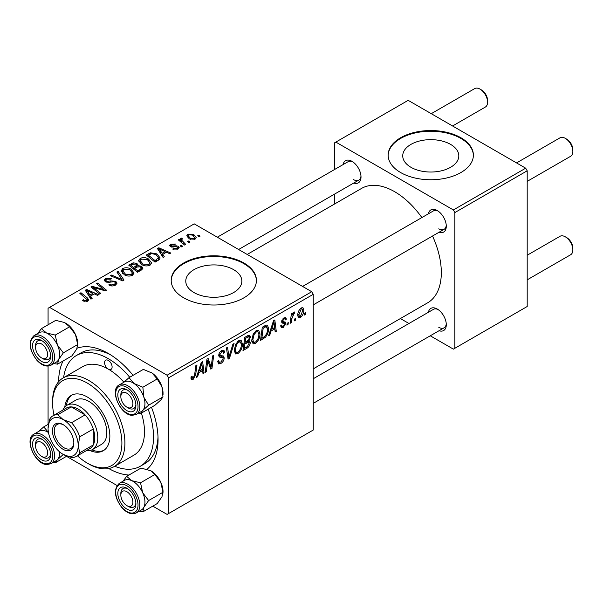 <?xml version="1.0" encoding="UTF-8"?>
<svg xmlns="http://www.w3.org/2000/svg" width="603" height="603" viewBox="0 0 603 603"><rect width="100%" height="100%" fill="white"/><g stroke="black" fill="none" stroke-linecap="round" stroke-linejoin="round"><path stroke-width="0.9" d="M450.599 144.396A28.04 16.191 0 0 0 420.042 140.883A28.04 16.191 0 0 0 402.729 155.838A28.04 16.191 0 0 0 410.945 167.287A28.04 16.191 0 0 0 441.502 170.8A28.04 16.191 0 0 0 458.808 155.838A28.04 16.191 0 0 0 450.599 144.396M460.903 137.748A42.617 24.602 0 0 0 414.465 132.411A42.617 24.602 0 0 0 388.151 155.144A42.617 24.602 0 0 0 400.633 172.541A42.617 24.602 0 0 0 447.079 177.877A42.617 24.602 0 0 0 473.385 155.144A42.617 24.602 0 0 0 460.903 137.748M473.378 155.491A42.617 24.602 0 0 0 460.903 138.441A42.617 24.602 0 0 0 414.743 133.044A42.617 24.602 0 0 0 388.159 155.491M193.978 292.553A28.04 16.191 180 0 1 185.769 281.104A28.04 16.191 180 0 1 203.075 266.149A28.04 16.191 180 0 1 233.632 269.654A28.04 16.191 180 0 1 241.848 281.104A28.04 16.191 180 0 1 224.535 296.058A28.04 16.191 180 0 1 193.978 292.553M243.944 263.014A42.617 24.602 0 0 0 197.498 257.677A42.617 24.602 0 0 0 171.192 280.41A42.617 24.602 0 0 0 183.674 297.807A42.617 24.602 0 0 0 230.112 303.136A42.617 24.602 0 0 0 256.426 280.41A42.617 24.602 0 0 0 243.944 263.014M256.418 280.757A42.617 24.602 0 0 0 243.944 263.707A42.617 24.602 0 0 0 197.776 258.303A42.617 24.602 0 0 0 171.199 280.757M428.386 213.809A12.784 7.379 60 0 1 437.25 210.56L437.25 210.56A12.784 7.379 60 0 1 446.288 226.215A12.784 7.379 60 0 1 439.044 232.261M438.034 211.05A10.65 6.151 -120 0 0 433.429 210.899L302.593 286.433M343.107 164.574A12.784 7.379 60 0 1 351.971 161.325L351.971 161.325A12.784 7.379 60 0 1 361.009 176.981A12.784 7.379 60 0 1 353.765 183.026M352.755 161.815A10.65 6.151 -120 0 0 348.15 161.664L217.314 237.198M428.386 312.279A12.784 7.379 60 0 1 437.25 309.03L437.25 309.03A12.784 7.379 60 0 1 446.288 324.685A12.784 7.379 60 0 1 439.044 330.73M438.034 309.52A10.65 6.151 -120 0 0 433.429 309.369L313.251 378.752M58.619 381.722A70.317 40.597 60 0 1 63.089 360.971M77.116 348.18A70.317 40.597 60 0 1 108.336 353.479L108.336 353.479A70.317 40.597 60 0 1 133.052 375.337M110.651 354.873A63.926 36.904 -120 0 0 80.9 352.921L76.377 355.529A63.926 36.904 -120 0 0 63.594 377.674M313.251 368.863L427.633 302.819A66.051 38.14 -120 0 0 432.532 236.022M421.874 217.57A66.051 38.14 -120 0 0 394.611 191.679A66.051 38.14 -120 0 0 361.581 188.407L247.192 254.451M311.743 291.716L313.251 294.324L168.606 377.832L167.099 375.224L311.743 291.716L194.219 223.864L48.074 308.246L48.074 324.791M48.074 366.081L48.074 424.399M168.606 377.832L168.606 513.537L167.099 514.404L152.77 506.136M117.012 485.483L66.503 456.328M259.968 333.828C259.983 337.688 258.453 340.929 255.371 343.559L253.102 343.823L251.745 340.378L253.192 334.16L256.328 330.512L258.679 330.278L259.968 333.828L258.762 333.135M271.071 331.009L269.775 335.08L268.591 335.765L273.491 320.758L274.825 319.989L276.272 331.333L275.172 331.967L274.817 328.854L271.071 331.009L270.287 330.557M193.088 379.513L191.52 379.754L191.03 376.905L192.131 376.114L192.372 378.149L193.164 378.051L194.603 374.93L195.869 365.576L196.977 364.936L195.674 374.614L193.088 379.513L190.94 378.269M217.645 361.272L219.017 362.071L220.984 361.988L223.125 358.717L222.839 357.813L219.982 357.391L218.738 355.446C218.874 353.283 219.861 351.632 221.693 350.509L223.871 350.177L224.768 352.529L223.668 353.29L223.14 351.737L221.655 351.948L219.831 354.737L220.246 355.582L223.479 355.989L224.218 357.963C224.022 360.36 222.914 362.192 220.909 363.451L218.512 363.88L217.645 361.22L218.738 360.436L219.243 362.29L217.645 361.37M234.077 343.514L229.464 358.355L228.07 359.162L226.457 347.916L227.557 347.275L228.944 356.916L232.894 344.2L234.077 343.514M242.436 343.951C242.451 347.81 240.921 351.052 237.838 353.682L235.569 353.946L234.213 350.501L235.66 344.283L238.788 340.635L241.147 340.401L242.436 343.951L241.23 343.258M305.834 312.527L305.578 314.412L304.485 315.045L304.711 313.176L305.834 312.527M313.251 294.324L313.251 430.029L168.606 513.537M248.15 340.424L250.245 342.572C250.109 344.893 249.099 346.74 247.207 348.112L242.979 350.554L244.765 337.341L248.926 335.147L249.71 335.26L250.381 337.062L248.926 340.876L249.627 341.004M198.884 372.684L197.596 376.754L196.405 377.44L201.304 362.433L202.646 361.664L204.085 373.008L202.985 373.641L202.631 370.528L198.884 372.684L198.108 372.232M207.417 363.654L206.286 371.734L205.178 372.375L206.98 359.162L208.133 358.491L211.156 367.084L212.625 355.898L213.733 355.257L211.947 368.471L210.794 369.134L207.756 360.571L207.417 363.654L206.445 363.096M284.533 323.487L282.151 323.05L281.609 321.753L283.907 317.909L285.777 317.608L286.402 319.153L285.309 319.944L284.895 318.889L283.855 319.047L282.701 320.932L282.815 321.58L285.302 322.1L285.852 323.389L283.267 327.452L281.337 327.768L280.651 325.801L281.744 325.009L282.212 326.464L283.32 326.313L284.759 324.12L281.609 321.791M281.699 320.939L282.928 321.708L281.684 320.984M265.328 337.356L260.511 340.431L262.297 327.218L266.27 325.085L267.483 325.221L268.599 328.567C268.659 331.642 267.574 334.567 265.328 337.356L264.28 336.753M303.799 310.123C303.867 313.055 302.729 315.542 300.377 317.57L298.613 317.773L297.769 315.55C297.671 312.52 298.824 309.972 301.236 307.899L302.947 307.718L303.799 310.123L302.472 309.362M295.696 318.376L295.44 320.261L294.347 320.894L294.573 319.025L295.696 318.376M291.777 318.844L291.219 322.703L290.103 323.344L291.4 313.741L292.515 313.1L292.236 315.09L294.015 312.075L294.754 311.962L291.777 318.844L290.789 318.271M288.302 322.65L288.046 324.535L286.953 325.168L287.179 323.291L288.302 322.65M182.581 246.243L181.48 246.876L180.207 245.873L181.322 245.225L182.581 246.243M189.975 241.976L188.882 242.61L187.601 241.607L188.724 240.959L189.975 241.976M138.637 261.122L140.175 258.393C143.13 257.21 145.911 257.413 148.511 258.996L151.594 262.893L150.041 265.192C147.17 266.338 144.441 266.157 141.856 264.649L138.592 260.654M164.31 256.795L163.119 257.481L157.473 248.564L158.815 247.788L170.807 253.041L169.699 253.682L166.473 252.22L162.727 254.383L164.31 256.795M141.743 269.82L137.514 272.262L128.748 265.147L133.09 262.84L136.926 263.383L138.049 265.704L141.494 266.179L142.934 268.184L141.743 269.82M138.26 265.026L138.049 266.541M123.999 280.063L122.597 280.87L110.439 275.714L111.547 275.074L121.972 279.498L116.876 271.998L118.06 271.312L123.999 280.063M83.274 301.048L82.407 300.437L83.372 299.721L84.194 300.309L86.598 300.392L87.111 299.699L79.852 293.375L80.96 292.734L87.39 297.95L88.739 299.842L87.759 301.146L83.274 301.048M100.822 293.45L99.714 294.091L90.963 286.96L92.123 286.289L104.085 289.719L96.608 283.704L97.716 283.056L106.482 290.179L105.329 290.85L93.352 287.443L100.822 293.45M167.099 375.224L49.582 307.372M92.123 298.47L90.94 299.156L85.287 290.239L86.628 289.463L98.621 294.716L97.52 295.357L94.287 293.895L90.54 296.058L92.123 298.47M115.58 285.083C113.251 286.297 110.967 286.237 108.744 284.91L109.708 284.201L111.54 284.94L114.419 284.33L115.482 283.033L114.789 282.076L113.583 281.707L108.932 282.325L105.389 281.707L104.146 280.101L105.54 278.39L111.676 278.375L110.914 279.204L106.731 279.121L105.804 280.229L106.414 281.036L107.771 281.345L110.756 280.885L115.784 281.382L117.088 283.139L115.58 285.083M121.105 271.237L122.643 268.516C125.597 267.333 128.379 267.536 130.979 269.119L134.062 273.016L132.509 275.315C129.637 276.46 126.909 276.28 124.324 274.772L121.06 270.777M172.722 249.092L173.536 248.3L177.026 248.496L177.757 247.614L176.393 246.733L170.513 246.717L169.579 245.474L170.634 244.125L175.458 244.034L174.493 244.743L171.538 244.712L171.44 245.986L176.355 245.82L178.3 246.31L179.181 247.554L177.938 249.084L172.722 249.092M171.026 246.959L171.026 245.391L171.44 247.087M158.167 260.338L155.046 262.139L146.28 255.024L150.396 252.808L156.901 253.878L160.119 257.926L159.607 259.215L158.167 260.338M195.048 239.203L189.387 238.946L186.749 235.788L187.963 234.122L193.729 234.492L196.201 237.507L195.048 239.203M185.747 244.411L184.639 245.052L178.262 239.881L179.377 239.24L180.681 240.311L180.274 239.09L180.734 238.291L181.759 238.027L182.521 238.969L181.33 239.821L185.747 244.411M200.113 236.12L199.013 236.753L197.739 235.75L198.862 235.102L200.113 236.12M114.728 466.247A63.926 36.904 -120 0 0 140.303 466.247L144.818 463.639A63.926 36.904 -120 0 0 158.009 436.896M525.688 168.192L527.195 170.8L454.873 212.558L453.373 209.95L525.688 168.192L408.171 100.347L334.341 142.964L334.341 169.639M334.341 194.241L334.341 204.138M454.873 212.558L454.873 348.263L453.373 349.129L430.271 335.796M408.97 323.494L400.392 318.542M454.873 348.263L527.195 306.505L527.195 170.8M453.373 209.95L335.848 142.097M438.758 228.823A10.65 6.151 -120 0 0 444.079 229.351A10.65 6.151 -120 0 0 446.258 225.288M353.479 179.588A10.65 6.151 -120 0 0 358.8 180.116A10.65 6.151 -120 0 0 360.978 176.053M438.758 327.293A10.65 6.151 -120 0 0 444.079 327.821A10.65 6.151 -120 0 0 446.258 323.758M151.481 407.266A70.317 40.597 60 0 1 158.061 439.595A70.317 40.597 60 0 1 147.109 469.217M128.944 475.036A70.317 40.597 60 0 1 108.744 468.531M92.123 287.902L92.123 286.289M104.085 290.51L104.085 289.719M97.716 284.616L97.716 283.056M93.352 288.905L93.352 287.443M86.628 292.349L86.628 289.463M90.54 298.53L90.54 296.058M88.242 292.349L89.915 295.003L92.9 293.277L86.96 290.601L88.242 292.349L88.242 294.897M89.915 297.535L89.915 295.003M86.96 292.877L86.96 290.601M92.9 294.694L92.9 293.277M83.372 301.101L83.372 299.721M84.194 301.47L84.194 300.309M86.598 301.613L86.598 300.392M80.96 294.279L80.96 292.734M87.39 301.342L87.39 297.95M109.708 285.4L109.708 284.201M110.04 285.536L110.04 284.405M111.54 285.935L111.54 284.94M114.419 285.626L114.419 284.33M105.54 281.789L105.54 278.39M106.414 282.144L106.414 281.036M107.771 282.355L107.771 281.345M115.784 284.955L115.784 281.382M111.547 276.182L111.547 275.074M121.972 280.606L121.972 279.498M118.06 273.77L118.06 271.312M122.643 273.596L122.643 268.516M130.979 270.528L130.979 269.119M122.756 273.694L122.756 270.89L125.469 274.169L131.356 274.553L132.411 272.933L129.766 269.684L123.834 269.247L122.778 271.214L122.778 273.709M125.469 275.33L125.469 274.169M131.356 275.805L131.356 274.553M133.09 264.069L133.09 262.84M136.926 267.069L136.926 263.383M141.494 269.963L141.494 266.179M130.881 265.335L133.617 267.551L136.745 265.245L136.745 267.167L136.745 265.245L135.879 264.039L132.766 264.25L130.881 265.335L130.881 266.88M133.617 269.096L133.617 267.551M134.642 268.388L137.597 270.792L140.68 268.946L141.26 267.981L140.371 266.79L136.964 267.046L134.642 268.388L134.642 269.925M137.597 272.209L137.597 270.792M140.68 270.438L140.68 268.946M173.536 249.484L173.536 248.3M177.026 249.506L177.026 248.496M170.634 246.778L170.634 244.125M172.172 247.2L172.172 246.28M176.355 246.733L176.355 245.82M178.3 248.851L178.3 246.31M158.815 250.675L158.815 247.788M162.727 256.855L162.727 254.383M160.428 250.675L162.094 253.328L165.086 251.602L159.147 248.926L160.428 250.675L160.428 253.222M162.094 255.86L162.094 253.328M159.147 251.202L159.147 248.926M165.086 253.019L165.086 251.602M150.396 254.082L150.396 252.808M156.901 255.257L156.901 253.878M148.413 255.212L155.129 260.669L158.461 257.7L155.732 254.474L151.572 253.599L148.413 255.212L148.413 256.757M155.129 262.094L155.129 260.669M156.539 261.28L156.539 259.855M140.175 263.473L140.175 258.393M148.511 260.406L148.511 258.996M140.288 263.571L140.288 260.767L143.001 264.046L148.888 264.431L149.943 262.81L147.298 259.561L141.366 259.124L140.311 261.091L140.311 263.586M143.001 265.207L143.001 264.046M148.888 265.682L148.888 264.431M187.963 237.944L187.963 234.122M193.729 235.931L193.729 234.492M188.875 234.703L188.189 235.735L190.36 238.245L194.098 238.645L194.724 237.657L192.628 235.125L188.875 234.703M190.36 239.414L190.36 238.245M194.098 239.61L194.098 238.645M188.724 242.481L188.724 240.959M179.377 240.778L179.377 239.24M180.681 241.841L180.681 240.311M180.734 241.886L180.734 238.291M181.759 239.127L181.759 238.027M181.322 246.755L181.322 245.225M198.862 236.632L198.862 235.102M304.628 313.861L305.578 314.412M245.971 347.403L247.207 348.112M247.818 335.585L250.381 337.062M247.471 340.974L250.245 342.572M245.662 338.245L245.112 342.361L248.677 339.798L249.28 337.748L248.896 336.76L245.662 338.245L244.72 337.695M244.162 341.811L245.112 342.361M246.31 336.451L247.547 337.16M244.901 343.906L244.298 348.368L247.434 346.491L249.145 343.167L248.783 342.135L244.901 343.906L243.951 343.356M243.348 347.818L244.298 348.368M245.994 341.856L247.222 342.564M234.296 351.632L237.838 353.682M236.527 344.72L235.313 349.928L236.248 352.348L237.914 352.212C240.265 350.034 241.404 347.449 241.336 344.449L240.409 341.939L238.758 342.082L236.527 344.72L235.683 344.238M234.266 349.325L235.313 349.928M237.68 341.456L238.758 342.082M227.813 357.398L229.464 358.355M227.64 356.162L228.944 356.916M217.653 361.574L220.909 363.451M221.716 350.494L224.768 352.258M221.482 350.637L224.768 352.529M220.577 351.33L221.655 351.948M218.889 354.187L219.831 354.737M218.776 354.82L224.218 357.963M191.226 376.769L192.025 377.237M194.716 374.064L195.674 374.614M196.782 376.287L197.596 376.754M202.834 372.277L204.085 373.008M201.402 369.812L202.631 370.528M200.95 366.466L199.487 370.913L202.48 369.187L201.824 363.466L200.95 366.466L200.143 365.998M198.689 370.453L199.487 370.913M201.101 363.051L201.824 363.466M205.337 371.192L206.286 371.734M209.686 366.24L211.156 367.084M210.138 367.423L211.947 368.471M206.859 360.051L207.756 360.571M281.609 321.798L284.36 323.389M284.073 317.811L286.402 319.153M283.033 318.572L283.855 319.047M281.842 320.434L282.701 320.932M282.95 321.716L285.852 323.389M280.651 325.937L283.267 327.452M268.968 334.612L269.775 335.08M275.013 330.602L276.272 331.333M273.581 328.138L274.817 328.854M273.129 324.791L271.674 329.238L274.666 327.512L274.003 321.791L273.129 324.791L272.322 324.324M270.868 328.778L271.674 329.238M273.287 321.376L274.003 321.791M262.403 337.914L263.639 338.63M267.4 327.881L268.599 328.567M263.202 328.122L261.83 338.245L263.24 337.431C266.149 335.441 267.566 332.675 267.498 329.125L266.172 326.607L263.202 328.122L262.252 327.58M260.88 337.695L261.83 338.245M264.762 325.793L266.745 326.72L264.958 325.688M251.828 341.509L255.371 343.559M254.059 334.597L252.845 339.806L253.78 342.225L255.446 342.089C257.798 339.919 258.936 337.326 258.868 334.333L257.941 331.816L256.29 331.959L254.059 334.597L253.215 334.115M251.798 339.203L252.845 339.806M255.212 331.333L256.29 331.959M297.792 316.078L300.377 317.57M301.191 309.038L298.869 314.781L299.442 316.545L300.384 316.462L302.698 310.756L302.118 308.962L300.354 308.555M297.852 314.193L298.869 314.781M294.49 319.718L295.44 320.261M290.269 322.153L291.219 322.703M291.294 314.547L292.236 315.09M293.201 312.957L294.324 313.598M293.043 313.221L293.767 313.635M287.096 323.984L288.046 324.535M128.379 408.02L126.871 407.146A8.525 4.922 -120 0 0 132.901 403.671A8.525 4.922 -120 0 0 126.871 393.231A8.525 4.922 -120 0 0 120.841 396.714A8.525 4.922 -120 0 0 126.871 407.146L128.379 408.02A10.65 6.151 60 0 0 133.708 408.548A10.65 6.151 -120 0 0 135.879 404.477A10.65 6.151 60 0 1 133.708 408.548A10.65 6.151 -120 0 1 131.492 409.038A10.65 6.151 -120 0 1 127.58 407.507M566.82 139.225L565.32 138.358L566.82 139.225A8.525 4.922 60 0 1 572.85 149.665L572.85 151.406A10.65 6.151 -120 0 0 565.32 138.358L565.32 138.358A10.65 6.151 -120 0 0 559.991 137.831L516.545 162.916M527.195 181.367L570.642 156.283A10.65 6.151 -120 0 0 572.85 151.406M120.841 396.714L120.841 394.973A10.65 6.151 60 0 1 123.05 390.096A10.65 6.151 60 0 1 127.663 390.247A10.65 6.151 -120 0 0 125.266 389.598A10.65 6.151 -120 0 0 123.05 390.096A10.65 6.151 -120 0 0 120.886 395.915M566.82 237.695L565.32 236.828L566.82 237.695A8.525 4.922 60 0 1 572.85 248.135L572.85 249.876A10.65 6.151 -120 0 0 565.32 236.828L565.32 236.828A10.65 6.151 -120 0 0 559.991 236.301L527.195 255.235M527.195 279.837L570.642 254.752A10.65 6.151 -120 0 0 572.85 249.876M128.379 506.49L126.871 505.623A8.525 4.922 -120 0 0 132.901 502.141A8.525 4.922 -120 0 0 126.871 491.701A8.525 4.922 -120 0 0 120.841 495.184A8.525 4.922 -120 0 0 126.871 505.623L128.379 506.49A10.65 6.151 60 0 0 133.708 507.017A10.65 6.151 -120 0 0 135.879 502.947A10.65 6.151 60 0 1 133.708 507.017A10.65 6.151 -120 0 1 127.58 505.985M120.841 495.184L120.841 493.442A10.65 6.151 60 0 1 123.05 488.566A10.65 6.151 60 0 1 127.663 488.716A10.65 6.151 -120 0 0 123.05 488.566A10.65 6.151 -120 0 0 120.886 494.385M452.574 125.982L485.362 107.048A10.65 6.151 -120 0 0 487.571 102.171L487.571 100.43A8.525 4.922 60 0 0 481.548 89.99L480.041 89.123A10.65 6.151 -120 0 0 474.712 88.596L431.266 113.681M43.099 358.785L41.592 357.911A8.525 4.922 -120 0 0 47.622 354.436A8.525 4.922 -120 0 0 41.592 343.996A8.525 4.922 -120 0 0 35.569 347.479A8.525 4.922 -120 0 0 41.592 357.911L43.099 358.785A10.65 6.151 60 0 0 48.428 359.313A10.65 6.151 -120 0 0 50.599 355.242A10.65 6.151 60 0 1 48.428 359.313A10.65 6.151 -120 0 1 42.308 358.272M35.569 347.479L35.569 345.738A10.65 6.151 60 0 1 37.77 340.861A10.65 6.151 60 0 1 42.383 341.012A10.65 6.151 -120 0 0 37.77 340.861A10.65 6.151 -120 0 0 35.607 346.68M487.571 102.171A10.65 6.151 -120 0 0 480.041 89.123L481.548 89.99M43.099 457.255L41.592 456.388A8.525 4.922 -120 0 0 47.622 452.906A8.525 4.922 -120 0 0 41.592 442.466A8.525 4.922 -120 0 0 35.569 445.949A8.525 4.922 -120 0 0 41.592 456.388L43.099 457.255A10.65 6.151 60 0 0 48.428 457.783A10.65 6.151 -120 0 0 50.599 453.712A10.65 6.151 60 0 1 48.428 457.783A10.65 6.151 -120 0 1 46.22 458.272A10.65 6.151 -120 0 1 42.308 456.75M35.569 445.949L35.569 444.207A10.65 6.151 60 0 1 37.77 439.331A10.65 6.151 60 0 1 42.383 439.481A10.65 6.151 -120 0 0 39.986 438.841A10.65 6.151 -120 0 0 37.77 439.331A10.65 6.151 -120 0 0 35.607 445.15M150.901 372.307A17.05 9.844 60 0 1 150.976 372.353A17.05 9.844 60 0 1 152.144 373.091L157.21 378.948L142.858 387.232L134.07 383.531L129.004 377.674L123.698 382.34M129.004 377.674L143.356 369.39L152.144 373.091A17.05 9.844 60 0 1 161.958 386.847L162.968 396.91L160.79 400.03L154.873 405.306L140.522 413.59L142.707 410.47A17.05 9.844 60 0 1 141.23 411.585M130.61 411.849A12.784 7.379 60 0 1 118.64 399.759A12.784 7.379 60 0 1 123.133 388.528A12.784 7.379 60 0 1 126.871 389.749A12.784 7.379 60 0 1 135.909 405.412A12.784 7.379 60 0 1 130.61 411.849M136.301 414.427L141.419 411.472A17.05 9.844 -120 0 0 142.805 394.505A17.05 9.844 -120 0 0 127.911 381.156A17.05 9.844 -120 0 0 124.376 381.948L119.251 384.902A17.05 9.844 60 0 1 122.786 384.119A17.05 9.844 60 0 1 137.68 397.46A17.05 9.844 60 0 1 136.301 414.427L132.321 415.331C120.502 415.535 109.06 389.666 119.251 384.902M162.968 396.91L148.617 405.193L143.876 397.287L142.858 387.232M124.18 382.061A17.05 9.844 60 0 1 134.07 383.531A17.05 9.844 60 0 1 143.876 397.287A17.05 9.844 -120 0 1 142.707 410.47L148.617 405.193M138.667 413.063L140.522 413.59M157.21 378.948L161.958 386.847A17.05 9.844 60 0 1 163.036 393.231L163.036 394.603M150.871 470.762A17.05 9.844 60 0 1 150.976 470.822A17.05 9.844 60 0 1 155.966 474.945A17.05 9.844 60 0 1 160.79 482.31L162.968 492.259L148.617 500.543L142.707 492.749L140.522 482.792L131.733 480.651L126.668 476.355L123.02 481.202M126.668 476.355L141.019 468.071L150.923 470.785L154.873 474.508L160.79 482.31A17.05 9.844 60 0 1 163.036 491.701L161.958 496.842L157.21 503.573L142.858 511.857L143.876 507.281L148.617 500.543M123.133 506.007A12.784 7.379 60 0 1 118.037 491.347A12.784 7.379 60 0 1 126.871 488.219A12.784 7.379 60 0 1 130.61 491.317A12.784 7.379 60 0 1 135.909 503.882A12.784 7.379 60 0 1 123.133 506.007M136.301 512.904L141.419 509.942A17.05 9.844 -120 0 0 137.883 485.385A17.05 9.844 -120 0 0 124.376 480.418L119.251 483.38A17.05 9.844 60 0 1 132.766 488.347A17.05 9.844 60 0 1 136.301 512.904C131.951 514.932 127.256 513.319 122.213 508.058C114.314 497.513 113.326 489.289 119.251 483.38M139.112 511.276L142.858 511.857M154.873 474.508L140.522 482.792M162.968 492.259L163.036 493.073M124.18 480.531A17.05 9.844 60 0 1 131.733 480.651A17.05 9.844 60 0 1 142.707 492.749A17.05 9.844 60 0 1 143.876 507.281A17.05 9.844 -120 0 1 141.23 510.055M38.901 332.826A17.05 9.844 -120 0 1 46.454 332.946A17.05 9.844 60 0 1 52.604 337.68A17.05 9.844 -120 0 0 39.097 332.713L33.972 335.667A17.05 9.844 60 0 1 47.486 340.642A17.05 9.844 60 0 1 51.021 365.192L56.147 362.237A17.05 9.844 -120 0 0 52.604 337.68A17.05 9.844 60 0 1 57.428 345.037L55.242 335.087L46.454 332.946L41.388 328.65L37.74 333.497M45.331 343.612A12.784 7.379 60 0 1 50.637 356.177A12.784 7.379 60 0 1 37.853 358.303A12.784 7.379 60 0 1 32.758 343.642A12.784 7.379 60 0 1 41.592 340.514A12.784 7.379 60 0 1 45.331 343.612M41.388 328.65L55.74 320.359L64.529 322.507L69.594 326.803L55.242 335.087M69.594 326.803L75.511 334.605L77.689 344.554L63.345 352.838L57.428 345.037A17.05 9.844 60 0 1 58.597 359.569L63.345 352.838M77.689 344.554L76.679 349.129L71.93 355.868L57.579 364.152L58.597 359.569A17.05 9.844 60 0 1 55.951 362.35M53.833 363.571L57.579 364.152M65.591 323.05A17.05 9.844 60 0 1 65.697 323.118A17.05 9.844 60 0 1 75.511 334.605A17.05 9.844 60 0 1 77.757 343.996L77.757 345.368M38.901 431.296A17.05 9.844 60 0 1 42.632 430.391A17.05 9.844 -120 0 0 39.097 431.183L33.972 434.145A17.05 9.844 60 0 1 37.514 433.353A17.05 9.844 60 0 1 52.408 446.695A17.05 9.844 60 0 1 51.021 463.669L56.147 460.707A17.05 9.844 -120 0 0 59.644 451.888M48.444 424.188L43.725 426.909L38.419 431.575M37.853 437.763A12.784 7.379 60 0 1 41.592 438.984A12.784 7.379 60 0 1 50.637 454.647A12.784 7.379 60 0 1 45.331 461.091A12.784 7.379 60 0 1 33.361 448.994A12.784 7.379 60 0 1 37.853 437.763M48.79 432.766L43.725 426.909M66.88 456.109L55.242 462.833L57.428 459.705L63.345 454.428M53.388 462.297L55.242 462.833M48.481 432.562A17.05 9.844 -120 0 0 42.632 430.399A17.05 9.844 60 0 1 48.481 432.555M59.644 451.896A17.05 9.844 60 0 1 57.428 459.705A17.05 9.844 60 0 1 55.951 460.82M108.336 360.436A5.329 3.075 -120 0 0 105.676 360.172A5.329 3.075 -120 0 0 104.862 364.438A5.329 3.075 -120 0 0 108.336 369.134A5.329 3.075 -120 0 0 111.005 369.398A5.329 3.075 -120 0 0 111.819 365.132A5.329 3.075 -120 0 0 108.336 360.436M89.945 450.539A31.959 18.452 -120 0 0 103.226 450.75A31.959 18.452 -120 0 0 108.125 425.138A31.959 18.452 -120 0 0 87.247 396.97A31.959 18.452 -120 0 0 71.267 395.387A31.959 18.452 -120 0 0 64.807 406.995M72.036 394.988A31.959 18.452 -120 0 0 66.375 405.623M77.448 455.793A49.009 28.296 -120 0 0 87.247 463.081A49.009 28.296 -120 0 0 121.896 443.077A49.009 28.296 -120 0 0 87.247 383.056A49.009 28.296 -120 0 0 52.589 403.06A49.009 28.296 -120 0 0 54.006 415.196M88.754 463.956L87.247 463.081L88.754 463.956A51.142 29.524 60 0 0 114.321 466.488L133.911 455.175A51.142 29.524 -120 0 0 141.404 413.085M52.589 403.06L52.589 401.319A51.142 29.524 60 0 1 63.187 377.908A51.142 29.524 60 0 1 88.754 380.44A51.142 29.524 60 0 1 122.16 425.507A51.142 29.524 60 0 1 114.321 466.488M123.879 382.159A51.142 29.524 -120 0 0 108.336 369.134A51.142 29.524 -120 0 0 82.769 366.601L63.187 377.908M140.303 466.247A63.926 36.904 -120 0 0 148.157 409.181M129.728 377.259A63.926 36.904 -120 0 0 108.336 358.695A63.926 36.904 -120 0 0 76.377 355.529M62.885 410.07A25.567 14.766 60 0 1 66.925 405.276L75.97 400.053A25.567 14.766 60 0 1 88.754 401.319A25.567 14.766 60 0 1 105.457 423.856A25.567 14.766 60 0 1 101.538 444.343L92.5 449.559A25.567 14.766 60 0 1 86.319 450.667M91.92 449.868A31.959 18.452 -120 0 0 103.965 450.283M52.438 430.813A15.128 8.736 60 0 1 63.142 424.633A15.128 8.736 60 0 1 73.837 443.16A15.128 8.736 60 0 1 63.142 449.341A15.128 8.736 60 0 1 52.438 430.813M63.601 424.911A13.846 7.997 -120 0 0 57.119 424.467A13.846 7.997 -120 0 0 54.247 430.813A13.846 7.997 -120 0 0 60.292 444.75A13.846 7.997 -120 0 0 70.966 448.459A13.846 7.997 -120 0 0 73.83 442.625M66.925 405.276A25.567 14.766 60 0 1 86.628 412.12A25.567 14.766 60 0 1 97.792 437.853A25.567 14.766 60 0 1 92.5 449.559M76.362 456.411L89.922 448.587A23.442 13.53 -120 0 0 93.269 444.961A23.442 13.53 -120 0 0 94.777 437.853A23.442 13.53 -120 0 0 93.269 429.012A23.442 13.53 -120 0 0 85.113 414.879L71.305 406.904A23.442 13.53 -120 0 0 66.488 407.99L52.928 415.821A23.442 13.53 60 0 1 57.745 414.728L63.142 419.59L71.553 422.703A23.442 13.53 60 0 1 79.709 436.843L78.209 445.685L79.709 452.785A23.442 13.53 60 0 1 76.362 456.411A23.442 13.53 60 0 1 71.553 457.504L63.142 454.383A21.309 12.301 -120 0 0 78.209 445.685A21.309 12.301 -120 0 0 63.142 419.59A21.309 12.301 -120 0 0 48.074 428.288L49.582 419.447A23.442 13.53 60 0 1 52.928 415.821M71.553 422.703L85.113 414.879A23.442 13.53 -120 0 0 71.305 406.904L57.745 414.728M79.709 452.785L93.269 444.961L93.269 429.012L79.709 436.843M48.074 428.288A21.309 12.301 -120 0 0 63.142 454.383M97.535 288.739L97.535 287.759M101.462 289.802L101.462 288.852M95.508 290.661L95.508 289.078M110.756 282.046L110.756 280.885M118.844 279.279L118.844 278.119M131.446 265.011L131.446 263.586M135.396 267.951L135.396 266.526M139.655 271.026L139.655 269.601M173.754 247.072L173.754 246.152M148.911 254.926L148.911 253.501M183.237 243.921L183.237 242.323M227.203 353.154L228.575 353.946M218.783 356.064L221.301 357.511M207.952 361.318L209.573 362.252M208.834 364.008L210.59 365.026M281.639 322.19L283.478 323.253M263.556 326.494L264.792 327.203M131.484 414.57A15.768 9.105 -120 0 0 137.024 400.724A15.768 9.105 -120 0 0 122.258 385.807A15.768 9.105 -120 0 0 116.718 399.653A15.768 9.105 -120 0 0 131.484 414.57M122.258 507.718A15.768 9.105 -120 0 0 137.024 509.844A15.768 9.105 -120 0 0 131.484 489.606A15.768 9.105 -120 0 0 116.718 487.473A15.768 9.105 -120 0 0 122.258 507.718M46.205 341.893A15.768 9.105 -120 0 0 31.439 339.768A15.768 9.105 -120 0 0 36.979 360.014A15.768 9.105 -120 0 0 51.745 362.139A15.768 9.105 -120 0 0 46.205 341.893M36.979 435.042A15.768 9.105 -120 0 0 31.439 448.888A15.768 9.105 -120 0 0 46.205 463.813A15.768 9.105 -120 0 0 51.745 449.959A15.768 9.105 -120 0 0 36.979 435.042M87.111 299.699L87.111 301.455M115.482 283.033L115.482 285.136M105.804 280.229L105.804 281.918M132.411 272.933L132.411 275.36M141.26 267.981L141.26 270.099M177.757 247.614L177.757 249.182M158.461 257.7L158.461 260.164M149.943 262.81L149.943 265.245M188.189 235.735L188.189 238.132M194.724 237.657L194.724 239.368M181.33 239.821L181.33 242.368M248.896 336.76L247.336 335.856M248.783 342.135L247.14 341.192M240.409 341.939L238.487 340.831M236.248 352.348L234.243 351.187M223.14 351.737L221.361 350.712M192.372 378.149L190.97 377.342M282.212 326.464L280.832 325.665M284.895 318.889L283.561 318.128M257.941 331.816L256.019 330.708M253.78 342.225L251.775 341.064M302.118 308.962L300.791 308.193M299.442 316.545L297.769 315.58M313.251 304.884L444.079 229.351M444.079 327.821L313.251 403.362M358.8 180.116L238.622 249.499M33.972 335.667C28.047 341.584 29.034 349.808 36.941 360.353C41.976 365.614 46.672 367.227 51.021 365.192M33.972 434.145C23.781 438.901 35.223 464.777 47.042 464.566L51.021 463.669"/></g></svg>
